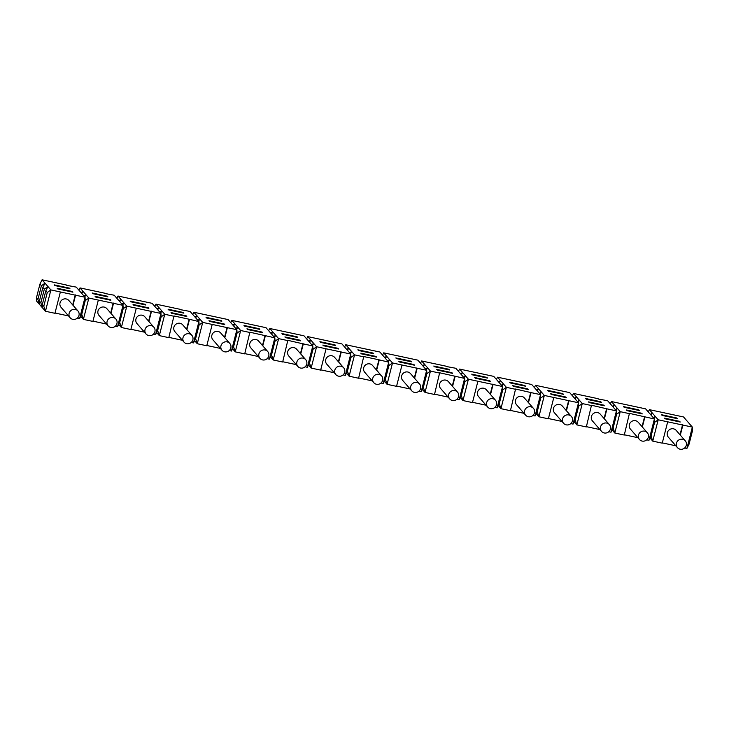 <?xml version="1.0" encoding="UTF-8"?>
<svg xmlns="http://www.w3.org/2000/svg" width="729" height="729" viewBox="0 0 729 729"><rect width="100%" height="100%" fill="white"/><g stroke="black" fill="none" stroke-linecap="round" stroke-linejoin="round"><path stroke-width="1.09" d="M72.335 291.491L57.154 288.247L57.737 288.921L72.918 292.165L72.335 291.491L72.198 292.01M648.254 411.912L649.384 409.662L655.262 416.414L653.348 417.772M527.586 407.183A5.185 4.975 139 0 0 528.279 416.733A5.185 4.975 139 0 0 533.455 408.377A5.185 4.975 139 0 0 527.586 407.183M525.627 415.184L516.524 404.713A5.185 4.975 -41 0 1 517.171 397.56A5.185 4.975 -41 0 1 524.351 397.916L533.455 408.377M677.287 418.656L676.703 417.981L661.522 414.728L662.105 415.412L677.287 418.656M676.567 418.501L676.703 417.981M206.043 317.334L206.626 318.008L221.807 321.252L221.224 320.578L206.043 317.334M649.384 409.662L683.547 416.97L692.359 427.103L658.196 419.795L654.596 422.355L654.405 418.984L645.593 408.851L611.431 401.551L614.365 404.923L612.46 406.281M306.645 338.867L307.775 336.616L341.937 343.924L350.749 354.048L316.586 346.749L312.987 349.309L312.796 345.938L303.984 335.805L269.821 328.497L272.755 331.877L270.851 333.235M221.087 321.106L221.224 320.578M623.559 406.618L624.152 407.292L639.333 410.536L638.75 409.862L623.559 406.618M183.854 313.142L183.261 312.468L168.08 309.214L168.672 309.889L183.854 313.142M183.134 312.987L183.261 312.468M458.468 371.334L459.607 369.084L493.761 376.383L502.573 386.516L468.41 379.217L464.81 381.768L464.619 378.397L455.807 368.273L446.257 366.505M382.561 355.096L383.691 352.845L417.854 360.153L426.665 370.286L392.503 362.978L388.894 365.539L388.703 362.167L379.891 352.034L345.737 344.735L348.672 348.107L346.758 349.464M667.682 421.827L662.251 443.159L652.756 441.136L651.097 436.07L648.965 440.316L646.723 439.842M637.884 437.673L624.361 434.785M648.965 440.316L654.405 418.984L629.437 413.37L624.288 435.049L614.802 433.017L620.242 411.675L616.634 414.236L616.442 410.864L607.631 400.731L598.081 398.963M612.141 429.955L614.802 433.017L613.144 427.959L616.634 414.236M534.384 387.564L535.514 385.313L569.677 392.621L578.489 402.754L544.326 395.446L540.727 398.007L540.535 394.635L531.723 384.502L497.561 377.194L500.495 380.574L498.59 381.932M610.301 403.802L611.431 401.551M297.724 337.491L297.131 336.816L281.95 333.563L282.542 334.247L297.724 337.491M297.004 337.336L297.131 336.816M420.515 363.215L421.644 360.964L446.321 366.24M585.606 398.499L586.189 399.173L601.379 402.417L600.787 401.743L585.606 398.499M572.338 395.683L573.477 393.432L598.144 398.708M154.821 306.399L155.951 304.148L158.886 307.529L156.981 308.886M69.984 288.793L69.392 288.119L54.21 284.866L54.803 285.54L69.984 288.793M69.264 288.638L69.392 288.119M383.691 352.845L386.625 356.226L384.721 357.584M230.728 322.637L231.868 320.386L234.802 323.758L232.888 325.116M66.685 285.34L76.244 287.108L85.047 297.232L50.893 289.932L47.285 292.493L45.818 290.798L47.95 286.552L50.893 289.932L45.453 311.265L54.939 313.297L60.379 291.964M192.775 314.518L193.905 312.267L228.068 319.566L236.879 329.699L202.717 322.4L199.117 324.961L198.917 321.589L190.114 311.456L180.555 309.688M243.996 325.453L244.579 326.127L259.77 329.371L259.178 328.697L243.996 325.453M459.607 369.084L462.541 372.455L460.628 373.813M104.639 293.45L114.198 295.218L123.01 305.351L88.847 298.052L85.247 300.603L85.047 297.232L79.616 318.573L77.374 318.09M117.569 326.692L119.702 322.437L123.201 308.722L123.01 305.351L117.569 326.692L115.328 326.209M106.498 324.05L92.966 321.152M98.333 300.075L92.902 321.416L83.407 319.384L88.847 298.052L85.913 294.671L83.999 296.029M80.746 316.322L83.407 319.384L81.748 314.327L85.247 300.603M268.691 330.747L269.821 328.497M116.859 298.289L117.998 296.029L120.932 299.409L119.018 300.767M68.535 315.93L55.003 313.033M39.949 284.046L42.082 279.799L45.016 283.18L41.416 285.741L39.949 284.046L36.45 297.769L36.641 301.141L45.453 311.265L43.795 306.207L47.285 292.493M496.431 379.454L497.561 377.194M78.905 290.169L80.035 287.919L82.978 291.29L81.065 292.648M686.918 448.435L689.051 444.189L692.55 430.474L692.359 427.103L686.918 448.435L684.677 447.961M675.847 445.793L662.315 442.904M650.095 438.065L652.756 441.136L658.196 419.795L655.262 416.414L654.132 418.674M80.035 287.919L104.712 293.195M81.839 293.541L82.978 291.29L85.913 294.671L84.783 296.922M110.289 299.61L95.107 296.366L95.69 297.04L110.872 300.284L110.289 299.61L110.152 300.129M107.938 296.903L107.354 296.229L92.173 292.985L92.756 293.659L107.938 296.903M117.998 296.029L152.151 303.337L160.963 313.47L126.8 306.162L123.201 308.722M319.913 341.682L320.496 342.357L335.677 345.61L335.094 344.926L319.913 341.682M421.644 360.964L424.588 364.345L422.674 365.703M193.905 312.267L202.717 322.4L197.277 343.733L206.772 345.765L212.203 324.423M224.158 323.958L208.977 320.714L209.56 321.389L224.742 324.633L224.158 323.958L224.022 324.478M145.9 305.023L145.308 304.348L130.127 301.104L130.71 301.779L145.9 305.023M145.18 304.868L145.308 304.348M487.51 378.069L486.917 377.394L471.736 374.15L472.319 374.824L487.51 378.069M486.79 377.914L486.917 377.394M423.449 366.596L424.588 364.345L430.456 371.097L426.857 373.658L426.665 370.286L421.225 391.619L418.984 391.145M439.942 373.12L430.456 371.097L425.016 392.43L434.511 394.462L439.651 372.783L464.619 378.397L459.179 399.738L456.937 399.255M451.898 372.656L436.717 369.412L437.3 370.086L452.49 373.33L451.898 372.656L451.761 373.175M449.547 369.958L448.964 369.284L433.782 366.031L434.366 366.705L449.547 369.958M107.218 296.749L107.354 296.229M411.593 361.839L411.001 361.165L395.82 357.921L396.412 358.595L411.593 361.839M410.874 361.684L411.001 361.165M604.396 418.893L606.956 408.841L616.442 410.864L611.002 432.206L608.761 431.723M599.931 429.563L586.398 426.665M606.956 408.841L591.483 405.251L586.335 426.93L576.849 424.898L582.28 403.565L578.68 406.126L578.489 402.754L573.049 424.087L570.807 423.613M574.179 421.836L576.849 424.898L575.181 419.84L578.68 406.126M600.66 402.271L600.787 401.743M357.866 349.802L358.449 350.476L373.64 353.72L373.048 353.046L357.866 349.802M651.188 415.293L652.327 413.042L650.414 414.4M269.393 359.151L271.534 354.905L275.024 341.19L274.833 337.819L269.393 359.151L267.151 358.677M258.321 356.508L244.789 353.62M231.868 320.386L266.021 327.686L274.833 337.819L249.865 332.205L244.725 353.884L235.239 351.852L240.67 330.51L237.071 333.071L236.879 329.699L231.439 351.041L229.198 350.558M232.569 348.79L235.239 351.852L233.572 346.794L237.071 333.071M307.775 336.616L316.586 346.749L311.146 368.081L320.642 370.113L326.073 348.772M338.028 348.307L322.847 345.063L323.43 345.737L338.611 348.981L338.028 348.307L337.892 348.827M344.598 346.986L345.737 344.735M509.689 382.269L510.282 382.944L525.463 386.188L524.871 385.513L509.689 382.269M155.951 304.148L180.619 309.424M42.082 279.799L66.749 285.075M45.016 283.18L47.95 286.552L44.351 289.112L42.883 287.426L45.016 283.18M573.477 393.432L576.411 396.804L574.498 398.162M220.368 348.398L206.836 345.5M194.616 340.671L197.277 343.733L195.618 338.675L199.117 324.961M157.756 309.779L158.886 307.529L164.763 314.281L161.155 316.842L157.664 330.556L155.523 334.802L153.281 334.329M144.451 332.16L130.919 329.271M136.296 308.194L130.856 329.526L121.369 327.503L126.8 306.162L123.866 302.79L121.962 304.148M118.699 324.441L121.369 327.503L119.702 322.437M347.542 350.357L348.672 348.107L354.54 354.859L350.941 357.42L350.749 354.048L345.309 375.389L343.067 374.906M364.035 356.891L354.54 354.859L349.109 376.2L358.595 378.233L363.735 356.554L378.925 359.798L388.703 362.167L383.263 383.509L381.021 383.026M375.982 356.426L360.8 353.173L361.393 353.857L376.574 357.101L375.982 356.426L375.854 356.946M195.709 317.899L196.848 315.639L194.935 316.997M334.957 345.455L335.094 344.926M259.05 329.216L259.178 328.697M528.479 402.663L531.04 392.603L540.535 394.635L535.095 415.967L532.853 415.494M524.014 413.325L510.491 410.436M531.04 392.603L515.567 389.022L510.418 410.691L500.932 408.668L506.373 387.327L502.764 389.887L502.573 386.516L497.132 407.857L494.891 407.374M498.271 405.606L500.932 408.668L499.274 403.602L502.764 389.887M461.411 374.706L462.541 372.455L468.41 379.217L462.979 400.549L472.465 402.581L477.905 381.24M489.852 380.775L474.67 377.531L475.262 378.205L490.444 381.449L489.852 380.775L489.724 381.294M372.191 380.866L358.659 377.968M346.439 373.139L349.109 376.2L347.441 371.143L350.941 357.42M561.977 421.444L548.445 418.555M553.812 397.478L548.381 418.811L538.886 416.778L544.326 395.446L541.392 392.065L539.478 393.423M536.225 413.717L538.886 416.778L537.227 411.721L540.727 398.007M535.514 385.313L541.392 392.065L540.262 394.316M565.768 397.004L550.586 393.76L551.17 394.435L566.36 397.679L565.768 397.004L565.631 397.524M563.417 394.307L562.834 393.633L547.652 390.38L548.235 391.054L563.417 394.307M119.802 301.66L120.932 299.409L123.866 302.79L122.736 305.041M148.242 307.729L133.061 304.476L133.653 305.15L148.834 308.403L148.242 307.729L148.115 308.249M448.827 369.803L448.964 369.284M499.365 382.825L500.495 380.574L506.373 387.327L515.859 389.359M527.814 388.894L512.633 385.641L513.216 386.315L528.397 389.568L527.814 388.894L527.678 389.414M448.107 397.095L434.575 394.198M422.355 389.368L425.016 392.43L423.358 387.372L426.857 373.658M524.743 386.033L524.871 385.513M372.92 353.565L373.048 353.046M36.45 297.769L37.917 299.455L41.416 285.741M37.917 299.455L39.576 304.512L39.384 301.141L42.883 287.426M537.319 390.944L538.458 388.694L536.544 390.051M679.638 421.353L664.456 418.109L665.039 418.783L680.23 422.027L679.638 421.353L679.501 421.881M174.249 316.313L164.763 314.281L159.323 335.613L168.809 337.645L173.958 315.976L189.139 319.22L198.917 321.589L193.486 342.922L191.244 342.448M186.205 315.839L171.023 312.595L171.607 313.27L186.788 316.514L186.205 315.839L186.068 316.359M182.405 340.279L168.873 337.39M156.662 332.552L159.323 335.613L157.664 330.556M300.74 353.966L303.3 343.906L312.796 345.938L307.356 367.27L305.114 366.796M296.275 364.628L282.743 361.739M303.3 343.906L287.827 340.325L282.679 361.994L273.193 359.971L278.633 338.63L275.024 341.19M270.532 356.9L273.193 359.971L271.534 354.905M385.495 358.477L386.625 356.226L392.503 362.978L387.063 384.32L396.549 386.343L401.989 365.01M413.944 364.536L398.763 361.292L399.346 361.967L414.528 365.22L413.944 364.536L413.808 365.065M562.697 394.152L562.834 393.633M309.579 342.247L310.718 339.996L308.804 341.345M638.613 410.381L638.75 409.862M233.672 326.009L234.802 323.758L240.67 330.51L250.165 332.542M262.112 332.078L246.931 328.825L247.523 329.499L262.704 332.752L262.112 332.078L261.984 332.597M334.237 372.747L320.705 369.849M308.485 365.019L311.146 368.081L309.488 363.024L312.987 349.309M575.281 399.064L576.411 396.804L582.28 403.565L591.775 405.588M603.721 405.124L588.54 401.879L589.132 402.554L604.314 405.798L603.721 405.124L603.594 405.643M486.061 405.215L472.529 402.317M460.309 397.487L462.979 400.549L461.311 395.492L464.81 381.768M410.145 388.976L396.612 386.088M384.402 381.249L387.063 384.32L385.404 379.253L388.894 365.539M613.235 407.174L614.365 404.923L620.242 411.675L629.728 413.707M641.684 413.243L626.503 409.99L627.086 410.664L642.267 413.917L641.684 413.243L641.547 413.762M271.625 334.128L272.755 331.877L278.633 338.63L288.119 340.662M300.075 340.188L284.893 336.944L285.476 337.618L300.658 340.862L300.075 340.188L299.938 340.716M72.8 319.338A5.185 4.975 139 0 0 77.967 310.982A5.185 4.975 139 0 0 72.107 309.789A5.185 4.975 139 0 0 72.8 319.338M70.148 317.78L61.045 307.31A5.185 4.975 -41 0 1 61.692 300.157A5.185 4.975 -41 0 1 68.872 300.512L77.967 310.982M110.753 327.449A5.185 4.975 139 0 0 115.929 319.102A5.185 4.975 139 0 0 110.07 317.908A5.185 4.975 139 0 0 110.753 327.449M108.111 325.899L99.007 315.429A5.185 4.975 -41 0 1 99.654 308.276A5.185 4.975 -41 0 1 106.826 308.631L115.929 319.102M148.707 335.568A5.185 4.975 139 0 0 153.883 327.212A5.185 4.975 139 0 0 148.023 326.018A5.185 4.975 139 0 0 148.707 335.568M146.064 334.019L136.961 323.548A5.185 4.975 -41 0 1 137.608 316.395A5.185 4.975 -41 0 1 144.779 316.751L153.883 327.212M186.67 343.687A5.185 4.975 139 0 0 191.845 335.331A5.185 4.975 139 0 0 185.977 334.137A5.185 4.975 139 0 0 186.67 343.687M184.018 342.129L174.914 331.668A5.185 4.975 -41 0 1 175.561 324.514A5.185 4.975 -41 0 1 182.742 324.861L191.845 335.331M224.623 351.806A5.185 4.975 139 0 0 229.799 343.45A5.185 4.975 139 0 0 223.94 342.256A5.185 4.975 139 0 0 224.623 351.806M221.981 350.248L212.877 339.778A5.185 4.975 -41 0 1 213.524 332.624A5.185 4.975 -41 0 1 220.696 332.98L229.799 343.45M262.586 359.916A5.185 4.975 139 0 0 267.753 351.569A5.185 4.975 139 0 0 261.893 350.367A5.185 4.975 139 0 0 262.586 359.916M259.934 358.367L250.831 347.897A5.185 4.975 -41 0 1 251.478 340.744A5.185 4.975 -41 0 1 258.649 341.099L267.753 351.569M300.539 368.036A5.185 4.975 139 0 0 305.715 359.679A5.185 4.975 139 0 0 299.847 358.486A5.185 4.975 139 0 0 300.539 368.036M297.888 366.487L288.784 356.016A5.185 4.975 -41 0 1 289.431 348.863A5.185 4.975 -41 0 1 296.612 349.209L305.715 359.679M338.493 376.155A5.185 4.975 139 0 0 343.669 367.799A5.185 4.975 139 0 0 337.809 366.605A5.185 4.975 139 0 0 338.493 376.155M335.85 374.597L326.747 364.126A5.185 4.975 -41 0 1 327.394 356.973A5.185 4.975 -41 0 1 334.565 357.328L343.669 367.799M376.456 384.265A5.185 4.975 139 0 0 381.622 375.918A5.185 4.975 139 0 0 375.763 374.715A5.185 4.975 139 0 0 376.456 384.265M373.804 382.716L364.7 372.246A5.185 4.975 -41 0 1 365.347 365.092A5.185 4.975 -41 0 1 372.519 365.448L381.622 375.918M414.409 392.384A5.185 4.975 139 0 0 419.585 384.028A5.185 4.975 139 0 0 413.717 382.834A5.185 4.975 139 0 0 414.409 392.384M411.757 390.835L402.654 380.365A5.185 4.975 -41 0 1 403.301 373.212A5.185 4.975 -41 0 1 410.482 373.567L419.585 384.028M452.363 400.503A5.185 4.975 139 0 0 457.539 392.147A5.185 4.975 139 0 0 451.679 390.954A5.185 4.975 139 0 0 452.363 400.503M449.72 398.945L440.617 388.475A5.185 4.975 -41 0 1 441.264 381.322A5.185 4.975 -41 0 1 448.435 381.677L457.539 392.147M490.325 408.614A5.185 4.975 139 0 0 495.492 400.267A5.185 4.975 139 0 0 489.633 399.073A5.185 4.975 139 0 0 490.325 408.614M487.674 407.064L478.57 396.594A5.185 4.975 -41 0 1 479.217 389.441A5.185 4.975 -41 0 1 486.389 389.796L495.492 400.267M566.233 424.852A5.185 4.975 139 0 0 571.408 416.496A5.185 4.975 139 0 0 565.549 415.302A5.185 4.975 139 0 0 566.233 424.852M563.59 423.294L554.487 412.833A5.185 4.975 -41 0 1 555.134 405.679A5.185 4.975 -41 0 1 562.305 406.026L571.408 416.496M604.195 432.971A5.185 4.975 139 0 0 609.362 424.615A5.185 4.975 139 0 0 603.503 423.421A5.185 4.975 139 0 0 604.195 432.971M601.543 431.413L592.44 420.943A5.185 4.975 -41 0 1 593.087 413.79A5.185 4.975 -41 0 1 600.259 414.145L609.362 424.615M642.149 441.081A5.185 4.975 139 0 0 647.325 432.734A5.185 4.975 139 0 0 641.456 431.532A5.185 4.975 139 0 0 642.149 441.081M639.497 439.532L630.394 429.062A5.185 4.975 -41 0 1 631.041 421.909A5.185 4.975 -41 0 1 638.221 422.264L647.325 432.734M680.102 449.201A5.185 4.975 139 0 0 685.278 440.845A5.185 4.975 139 0 0 679.419 439.651A5.185 4.975 139 0 0 680.102 449.201M677.46 447.652L668.356 437.181A5.185 4.975 -41 0 1 669.003 430.028A5.185 4.975 -41 0 1 676.175 430.374L685.278 440.845M198.653 321.27L199.782 319.02L197.869 320.377M110.662 313.042L113.223 302.982M110.954 313.379L113.514 303.319M573.049 424.087L575.181 419.84M350.476 353.738L351.606 351.487L349.701 352.845M528.188 402.326L530.748 392.266M426.392 369.968L427.522 367.717L425.608 369.074M307.356 367.27L309.488 363.024M79.616 318.573L81.748 314.327M680.303 435.131L682.873 425.071M376.656 370.195L379.217 360.135M383.263 383.509L385.404 379.253M578.215 402.435L579.345 400.185L577.441 401.542M464.346 378.087L465.476 375.836L463.571 377.194M616.169 410.555L617.299 408.304L615.394 409.662M642.058 426.675L644.618 416.614M642.349 427.012L644.91 416.952M186.87 329.617L189.431 319.557M421.225 391.619L423.358 387.372M414.318 377.977L416.879 367.917M414.61 378.315L417.17 368.254M186.578 329.28L189.139 319.22M566.141 410.445L568.702 400.385M566.433 410.782L569.003 400.722M680.011 434.794L682.572 424.734M604.095 418.555L606.665 408.504M388.429 361.857L389.559 359.607L387.655 360.955M72.709 304.922L75.269 294.871M73 305.26L75.561 295.209M236.606 329.39L237.736 327.139L235.832 328.497M312.522 345.619L313.652 343.368L311.739 344.726M300.448 353.629L303.009 343.569M224.532 337.39L227.093 327.339M651.097 436.07L654.596 422.355M224.824 337.727L227.384 327.676M497.132 407.857L499.274 403.602M459.179 399.738L461.311 395.492M611.002 432.206L613.144 427.959M490.526 394.544L493.086 384.484M490.225 394.207L492.795 384.147M161.155 316.842L160.963 313.47L155.523 334.802M338.402 361.739L340.962 351.688M376.355 369.858L378.925 359.798M39.384 301.141L40.851 302.827L42.519 307.893L42.318 304.522L45.818 290.798M535.095 415.967L537.227 411.721M452.272 386.088L454.832 376.036M452.563 386.425L455.133 376.374M274.56 337.509L275.69 335.249L273.785 336.607M262.486 345.51L265.055 335.449M231.439 351.041L233.572 346.794M502.299 386.206L503.429 383.955L501.525 385.313M262.786 345.847L265.347 335.787M345.309 375.389L347.441 371.143M42.318 304.522L43.795 306.207M338.693 362.076L341.263 352.025M193.486 342.922L195.618 338.675M148.907 321.498L151.477 311.438M148.616 321.161L151.185 311.101M160.69 313.151L161.82 310.9L159.915 312.258M40.851 302.827L44.351 289.112"/></g></svg>
